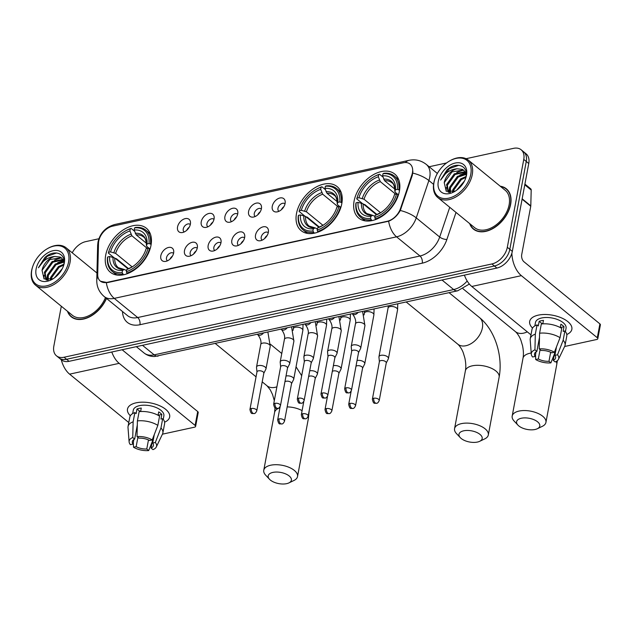 <?xml version="1.0" encoding="UTF-8"?>
<svg xmlns="http://www.w3.org/2000/svg" width="632" height="632" viewBox="0 0 632 632"><rect width="100%" height="100%" fill="white"/><g stroke="black" fill="none" stroke-linecap="round" stroke-linejoin="round"><path stroke-width="0.95" d="M296.487 213.577A28.432 18.731 -50.7 0 0 301.148 230.648A28.432 18.731 -50.7 0 0 324.619 228.721A28.432 18.731 -50.7 0 0 341.793 203.694A28.432 18.731 -50.7 0 0 337.14 186.622A28.432 18.731 -50.7 0 0 313.67 188.549A28.432 18.731 -50.7 0 0 296.487 213.577M354.102 201.016A28.432 18.731 -50.7 0 0 358.763 218.087A28.432 18.731 -50.7 0 0 382.234 216.16A28.432 18.731 -50.7 0 0 399.408 191.133A28.432 18.731 -50.7 0 0 394.755 174.061A28.432 18.731 -50.7 0 0 371.284 175.988A28.432 18.731 -50.7 0 0 354.102 201.016M105.694 255.17A28.432 18.731 -50.7 0 0 110.347 272.242A28.432 18.731 -50.7 0 0 133.826 270.322A28.432 18.731 -50.7 0 0 151.001 245.295A28.432 18.731 -50.7 0 0 146.347 228.223A28.432 18.731 -50.7 0 0 122.877 230.143A28.432 18.731 -50.7 0 0 105.694 255.17M173.626 253.005A8.05 5.301 129.3 0 1 165.031 261.466A8.05 5.301 129.3 0 1 160.805 255.802A8.05 5.301 129.3 0 1 167.456 247.784A8.05 5.301 129.3 0 1 173.705 250.865A8.05 5.301 129.3 0 1 173.626 253.005M173.547 253.361A4.827 3.184 -50.7 0 0 173.397 253.219A4.827 3.184 -50.7 0 0 169.408 253.543A4.827 3.184 -50.7 0 0 166.493 257.793A4.827 3.184 -50.7 0 0 167.282 260.692A4.827 3.184 -50.7 0 0 167.448 260.818M197.303 247.839A8.05 5.301 129.3 0 1 188.715 256.3A8.05 5.301 129.3 0 1 184.481 250.635A8.05 5.301 129.3 0 1 191.133 242.617A8.05 5.301 129.3 0 1 197.382 245.698A8.05 5.301 129.3 0 1 197.303 247.839M197.224 248.194A4.827 3.184 -50.7 0 0 197.073 248.052A4.827 3.184 -50.7 0 0 193.084 248.384A4.827 3.184 -50.7 0 0 190.169 252.634A4.827 3.184 -50.7 0 0 190.959 255.533A4.827 3.184 -50.7 0 0 191.125 255.652M220.979 242.68A8.05 5.301 129.3 0 1 212.392 251.141A8.05 5.301 129.3 0 1 208.157 245.477A8.05 5.301 129.3 0 1 214.817 237.458A8.05 5.301 129.3 0 1 221.058 240.539A8.05 5.301 129.3 0 1 220.979 242.68M220.908 243.036A4.827 3.184 -50.7 0 0 220.75 242.893A4.827 3.184 -50.7 0 0 216.768 243.217A4.827 3.184 -50.7 0 0 213.845 247.468A4.827 3.184 -50.7 0 0 214.635 250.367A4.827 3.184 -50.7 0 0 214.809 250.493M244.655 237.513A8.05 5.301 129.3 0 1 236.068 245.974A8.05 5.301 129.3 0 1 231.833 240.31A8.05 5.301 129.3 0 1 238.493 232.292A8.05 5.301 129.3 0 1 244.734 235.373A8.05 5.301 129.3 0 1 244.655 237.513M244.584 237.869A4.827 3.184 -50.7 0 0 244.426 237.727A4.827 3.184 -50.7 0 0 240.444 238.059A4.827 3.184 -50.7 0 0 237.529 242.309A4.827 3.184 -50.7 0 0 238.319 245.208A4.827 3.184 -50.7 0 0 238.485 245.327M268.339 232.355A8.05 5.301 129.3 0 1 259.744 240.816A8.05 5.301 129.3 0 1 255.518 235.151A8.05 5.301 129.3 0 1 262.169 227.133A8.05 5.301 129.3 0 1 268.418 230.214A8.05 5.301 129.3 0 1 268.339 232.355M268.26 232.71A4.827 3.184 -50.7 0 0 268.11 232.568A4.827 3.184 -50.7 0 0 264.121 232.892A4.827 3.184 -50.7 0 0 261.206 237.142A4.827 3.184 -50.7 0 0 261.996 240.042A4.827 3.184 -50.7 0 0 262.162 240.168M190.382 224.155A8.05 5.301 129.3 0 1 181.787 232.615A8.05 5.301 129.3 0 1 177.553 226.951A8.05 5.301 129.3 0 1 184.212 218.933A8.05 5.301 129.3 0 1 190.461 222.014A8.05 5.301 129.3 0 1 190.382 224.155M190.303 224.51A4.827 3.184 -50.7 0 0 190.145 224.368A4.827 3.184 -50.7 0 0 186.163 224.7A4.827 3.184 -50.7 0 0 183.248 228.95A4.827 3.184 -50.7 0 0 184.038 231.849A4.827 3.184 -50.7 0 0 184.204 231.968M214.058 218.996A8.05 5.301 129.3 0 1 205.463 227.457A8.05 5.301 129.3 0 1 201.237 221.785A8.05 5.301 129.3 0 1 207.888 213.774A8.05 5.301 129.3 0 1 214.137 216.855A8.05 5.301 129.3 0 1 214.058 218.996M213.979 219.351A4.827 3.184 -50.7 0 0 213.829 219.209A4.827 3.184 -50.7 0 0 209.84 219.533A4.827 3.184 -50.7 0 0 206.925 223.783A4.827 3.184 -50.7 0 0 207.715 226.683A4.827 3.184 -50.7 0 0 207.881 226.809M237.735 213.829A8.05 5.301 129.3 0 1 229.147 222.29A8.05 5.301 129.3 0 1 224.913 216.626A8.05 5.301 129.3 0 1 231.565 208.607A8.05 5.301 129.3 0 1 237.814 211.688A8.05 5.301 129.3 0 1 237.735 213.829M237.664 214.185A4.827 3.184 -50.7 0 0 237.506 214.043A4.827 3.184 -50.7 0 0 233.516 214.374A4.827 3.184 -50.7 0 0 230.601 218.625A4.827 3.184 -50.7 0 0 231.391 221.524A4.827 3.184 -50.7 0 0 231.565 221.642M261.411 208.671A8.05 5.301 129.3 0 1 252.824 217.132A8.05 5.301 129.3 0 1 248.589 211.467A8.05 5.301 129.3 0 1 255.249 203.449A8.05 5.301 129.3 0 1 261.49 206.53A8.05 5.301 129.3 0 1 261.411 208.671M261.34 209.026A4.827 3.184 -50.7 0 0 261.182 208.884A4.827 3.184 -50.7 0 0 257.2 209.208A4.827 3.184 -50.7 0 0 254.277 213.458A4.827 3.184 -50.7 0 0 255.067 216.357A4.827 3.184 -50.7 0 0 255.241 216.484M285.095 203.504A8.05 5.301 129.3 0 1 276.5 211.965A8.05 5.301 129.3 0 1 272.266 206.301A8.05 5.301 129.3 0 1 278.925 198.282A8.05 5.301 129.3 0 1 285.174 201.363A8.05 5.301 129.3 0 1 285.095 203.504M285.016 203.86A4.827 3.184 -50.7 0 0 284.858 203.717A4.827 3.184 -50.7 0 0 280.877 204.049A4.827 3.184 -50.7 0 0 277.962 208.299A4.827 3.184 -50.7 0 0 278.752 211.199A4.827 3.184 -50.7 0 0 278.917 211.317M98.497 243.296A14.489 9.543 129.3 0 1 98.726 241.163A14.489 9.543 129.3 0 1 112.599 226.161L403.24 162.795A14.489 9.543 129.3 0 1 410.073 164.067A14.489 9.543 129.3 0 1 411.859 174.977L400.522 208.497A14.489 9.543 129.3 0 1 387.234 221.287L107.148 282.354A14.489 9.543 129.3 0 1 100.314 281.082A14.489 9.543 129.3 0 1 97.707 274.517L98.497 243.296M281.461 209.634A4.827 3.184 129.3 0 1 283.871 206.688M257.785 214.801A4.827 3.184 129.3 0 1 260.194 211.854M234.109 219.96A4.827 3.184 129.3 0 1 236.518 217.013M210.424 225.126A4.827 3.184 129.3 0 1 212.834 222.18M186.748 230.285A4.827 3.184 129.3 0 1 189.158 227.338M264.705 238.485A4.827 3.184 129.3 0 1 267.115 235.538M241.029 243.644A4.827 3.184 129.3 0 1 243.439 240.697M217.353 248.81A4.827 3.184 129.3 0 1 219.762 245.864M193.676 253.969A4.827 3.184 129.3 0 1 196.086 251.023M169.992 259.136A4.827 3.184 129.3 0 1 172.402 256.189M67.474 311.276A26.023 17.135 -50.7 0 0 71.234 316.782A26.023 17.135 -50.7 0 0 106.5 298.43M72.009 317.059A26.023 17.135 -50.7 0 0 72.561 317.714M469.663 223.594A26.023 17.135 -50.7 0 0 473.423 229.092A26.023 17.135 -50.7 0 0 494.911 227.33A26.023 17.135 -50.7 0 0 510.624 204.428A26.023 17.135 -50.7 0 0 506.366 188.802A26.023 17.135 -50.7 0 0 500.228 186.211M474.198 229.377A26.023 17.135 -50.7 0 0 474.751 230.024M61.312 306.236L53.839 346.162A16.092 10.602 -50.7 0 0 56.477 355.824L61.478 359.908A16.092 10.602 -50.7 0 0 69.07 361.322L496.902 268.047A16.092 10.602 -50.7 0 0 512.323 251.378L528.763 163.514L526.266 161.468A16.092 10.602 -50.7 0 0 523.628 151.806A16.092 10.602 -50.7 0 1 526.266 161.468L509.819 249.332L526.266 161.468L523.762 159.43A16.092 10.602 -50.7 0 0 521.131 149.76A16.092 10.602 -50.7 0 0 513.539 148.346L466.061 158.703M496.902 268.047L494.398 266.001A16.092 10.602 -50.7 0 0 509.819 249.332A16.092 10.602 -50.7 0 1 494.398 266.001L66.565 359.284L494.398 266.001L491.901 263.955A16.092 10.602 -50.7 0 0 507.322 247.286L523.762 159.43M58.974 357.87A16.092 10.602 -50.7 0 0 66.565 359.284A16.092 10.602 -50.7 0 1 58.974 357.87M412.909 171.154L412.309 175.348L400.285 210.48C397.386 215.654 393.499 219.233 388.633 221.224L107.456 282.607L100.488 281.224M446.603 162.945L429.136 166.753M98.908 238.746L85.699 241.629A16.092 10.602 -50.7 0 0 72.238 252.8M56.477 355.824A16.092 10.602 -50.7 0 0 64.069 357.238L491.901 263.955M507.543 189.916A26.023 17.135 -50.7 0 0 506.801 189.505M528.763 163.514A16.092 10.602 -50.7 0 0 526.132 153.853L521.131 149.76M130.342 415.769A21.456 10.317 10.6 0 1 136.078 402.837A21.456 10.317 10.6 0 1 143.74 402.189A21.456 10.317 10.6 0 1 157.005 404.678A21.456 10.317 10.6 0 1 164.596 422.176A21.456 10.317 10.6 0 0 169.668 417.002A21.456 10.317 10.6 0 0 158.995 405.444A21.456 10.317 10.6 0 0 136.078 402.837A21.456 10.317 10.6 0 0 127.482 409.109A21.456 10.317 10.6 0 0 130.342 415.769M61.264 359.742A21.456 12.427 77.7 0 0 69.599 374.152L128.786 422.547M111.793 352.008A21.456 12.427 77.7 0 0 119.179 363.345L195.114 425.439L197.713 411.566L122.126 349.757M197.713 411.566A2.686 1.288 10.6 0 1 198.211 412.522L195.612 426.395A2.686 1.288 -169.4 0 1 194.538 427.177L162.432 434.176M195.612 426.395A2.686 1.288 -169.4 0 0 195.114 425.439M148.473 439.943L146.774 448.989A10.728 5.159 10.6 0 1 136.149 446.658L137.902 437.304M133.881 439.524L133.028 444.106A10.728 5.159 10.6 0 1 132.317 441.602A10.728 5.159 10.6 0 1 134.671 439.098L137.302 425.052M139.822 411.582L139.87 411.345A10.728 5.159 -169.4 0 1 140.715 411.021M132.649 413.604L133.281 410.192A15.555 7.481 10.6 0 1 139.514 405.649A15.555 7.481 10.6 0 1 156.136 407.537A15.555 7.481 10.6 0 1 163.87 415.919L163.23 419.324M133.028 444.106L130.397 444.675A13.951 6.707 10.6 0 1 129.11 441.879L128.004 427.54A17.704 8.508 10.6 0 1 128.059 426.45L129.789 417.199A17.704 8.508 10.6 0 1 134.861 412.585L136.125 413.62L136.994 408.999A15.555 7.481 10.6 0 1 138.993 408.422A15.555 7.481 10.6 0 1 141.268 408.067L140.62 411.527M158.703 411.89L158.071 415.264L161.832 414.45A15.555 7.481 10.6 0 0 158.703 411.89M154.295 434.532L152.699 443.048L155.33 442.479L160.963 427.943L162.693 418.692L160.963 419.071L161.832 414.45M139.135 411.653A17.704 8.508 10.6 0 1 159.572 416.14L157.842 425.383L152.209 439.919L149.579 440.496A10.728 5.159 10.6 0 0 138.953 438.166L137.025 436.594L137.405 420.904L139.135 411.653M162.693 418.692A17.704 8.508 10.6 0 1 164.596 423.709L162.859 432.959A17.704 8.508 10.6 0 1 162.519 434.002L156.302 446.966A13.951 6.707 10.6 0 1 152.976 449.628L151.056 448.056L152.92 438.087M134.861 412.585L133.131 421.836L132.752 437.526L134.671 439.098M128.059 426.45A17.704 8.508 10.6 0 1 133.131 421.836M137.405 420.904A17.704 8.508 10.6 0 1 157.842 425.383M160.963 427.943A17.704 8.508 10.6 0 1 162.859 432.959M129.11 441.879A13.951 6.707 10.6 0 1 132.752 437.526M137.025 436.594A13.951 6.707 10.6 0 1 152.209 439.919M155.33 442.479A13.951 6.707 10.6 0 1 156.302 446.966M152.699 443.048A10.728 5.159 10.6 0 1 153.41 445.552A10.728 5.159 10.6 0 1 151.056 448.056M146.774 448.989L148.702 450.561L152.241 441.697M148.702 450.561A13.951 6.707 10.6 0 1 133.518 447.235L136.149 446.658M133.352 442.337L133.518 447.235M136.994 408.999L139.87 411.345M68.588 261.964A23.068 15.192 -50.7 0 0 46.966 248.921A23.068 15.192 -50.7 0 0 32.856 266.183A23.068 15.192 -50.7 0 0 31.829 269.983A23.068 15.192 -50.7 0 0 46.484 285.862A23.068 15.192 -50.7 0 0 68.588 261.964M32.856 266.183L32.666 266.704A24.142 15.903 -50.7 0 0 31.6 270.678A24.142 15.903 -50.7 0 0 35.55 285.174A24.142 15.903 -50.7 0 0 55.482 283.539A24.142 15.903 -50.7 0 0 70.065 262.288A24.142 15.903 -50.7 0 0 66.115 247.799A24.142 15.903 -50.7 0 0 47.44 248.637L46.966 248.921M50.315 279.826L50.631 277.385L58.373 266.633L63.832 264.216M51.145 279.589L51.413 278.025L59.147 267.273L63.666 265.092M47.605 280.11L47.511 274.833L55.245 264.081L63.879 261.474M48.198 280.118L48.285 275.473L56.027 264.721L64.029 262.067M45.994 279.85L44.382 272.274L52.116 261.53L62.924 259.444M46.215 279.905L45.164 272.913L52.898 262.162L63.208 259.902M54.384 277.954L62.307 268.663M56.122 276.571L61.193 270.638M63.334 266.349L63.769 264.595C66.376 253.211 54.107 248.921 44.872 257.508L38.434 267.771C42.257 260.874 47.74 257.106 54.889 256.474A13.414 8.832 -50.7 0 0 42.036 270.362L49.778 259.61L60.98 257.706L61.936 258.259M54.889 256.474L60.198 257.066L61.557 257.927L64.029 261.996M36.103 269.05A17.704 11.66 -50.7 0 0 52.535 279.154A17.704 11.66 -50.7 0 0 63.587 265.637A17.704 11.66 -50.7 0 0 64.314 262.896A17.704 11.66 -50.7 0 0 53.064 250.714A17.704 11.66 -50.7 0 0 36.103 269.05M42.036 270.362L44.098 278.925L53.12 278.775M67.853 311.592A25.754 16.961 -50.7 0 0 71.408 316.569A25.754 16.961 -50.7 0 0 106.35 298.304M35.55 285.174L72.427 315.329A24.142 15.903 -50.7 0 0 105.441 297.569M38.434 267.771L47.266 256.26L56.635 252.966M43.9 278.775L44.066 275.291M46.973 280.055L47.195 277.843M54.581 260.115L61.209 257.824M46.586 279.992L47.495 274.88M57.702 262.675L63.508 260.487M286.659 483.654A11.803 5.672 -169.4 0 0 288.911 482.903A11.803 5.672 -169.4 0 0 288.176 475.24A11.803 5.672 -169.4 0 0 272.906 472.404A11.803 5.672 -169.4 0 0 269.508 479.269A11.803 5.672 -169.4 0 0 286.659 483.654M269.508 479.269L265.701 475.209A17.167 8.248 10.6 0 1 263.773 470.248A17.167 8.248 10.6 0 1 270.646 465.231A17.167 8.248 10.6 0 1 288.982 467.317A17.167 8.248 10.6 0 1 297.522 476.56A17.167 8.248 10.6 0 1 293.927 480.494L288.911 482.903M123.501 274.794L122.118 272.59A25.533 16.819 -50.7 0 1 107.685 256.955L109.66 256.521A23.068 15.192 -50.7 0 0 122.513 270.449L124.33 269.493L126.598 270.559M128.027 268.861L114.771 258.022L109.66 256.521M128.509 268.608L116.406 258.709L115 258.496M150.495 243.833A26.607 17.53 -50.7 0 0 145.818 230.143A26.607 17.53 -50.7 0 0 135.382 227.457L134.584 227.875A25.533 16.819 -50.7 0 1 149.01 243.51L151.159 244.371M150.116 248.85L148.149 248.131A25.533 16.819 -50.7 0 1 126.392 271.657L126.842 273.095A26.607 17.53 -50.7 0 0 149.634 248.455M126.842 273.095L127.482 273.624M107.685 256.955L107.448 257.651A26.607 17.53 -50.7 0 0 112.133 271.341A26.607 17.53 -50.7 0 0 122.569 274.027M149.01 243.51L147.035 243.944A23.068 15.192 -50.7 0 0 134.181 230.016L134.584 227.875M126.392 271.657L126.787 269.516A23.068 15.192 -50.7 0 0 131.59 267.281A23.068 15.192 -50.7 0 0 145.708 250.019A23.068 15.192 -50.7 0 0 146.174 248.566L148.149 248.131M122.513 270.449L122.118 272.59M134.181 230.016L136.18 234.875L146.442 243.265M149.16 248.352L146.972 246.567L146.498 245.524L147.035 243.944M132.665 266.641L126.787 269.516M146.174 248.566L145.629 250.169A20.635 13.596 -50.7 0 1 145.486 250.627M136.18 234.875A19.853 13.075 -50.7 0 1 143.432 236.929C145.234 237.695 146.245 240.61 146.466 245.682L146.498 245.524A20.635 13.596 -50.7 0 0 135.201 233.287M113.033 257.256A20.635 13.596 -50.7 0 0 124.33 269.493L118.303 267.66A19.853 13.075 -50.7 0 1 114.771 258.022M113.736 257.461L108.317 253.029L108.546 252.334A25.533 16.819 -50.7 0 1 109.139 250.47L108.957 250.983A26.607 17.53 -50.7 0 0 108.317 253.029M124.765 231.359A25.533 16.819 -50.7 0 1 130.31 228.808L131.108 228.389A26.607 17.53 -50.7 0 0 125.239 231.075L124.765 231.359A25.533 16.819 -50.7 0 0 109.139 250.47M131.108 228.389L134.553 231.209M130.31 228.808L129.908 230.949A23.068 15.192 -50.7 0 0 110.529 251.899L108.546 252.334M147.224 248.337L131.906 235.807L129.908 230.949M110.529 251.899L115.632 253.4L132.175 266.925M477.452 442.052A11.803 5.672 -169.4 0 0 479.704 441.302A11.803 5.672 -169.4 0 0 478.969 433.647A11.803 5.672 -169.4 0 0 463.698 430.811A11.803 5.672 -169.4 0 0 460.301 437.668A11.803 5.672 -169.4 0 0 477.452 442.052M460.301 437.668L456.494 433.607A17.167 8.248 10.6 0 1 454.566 428.646A17.167 8.248 10.6 0 1 461.439 423.63A17.167 8.248 10.6 0 1 479.783 425.723A17.167 8.248 10.6 0 1 488.315 434.966A17.167 8.248 10.6 0 1 484.72 438.892L479.704 441.302M314.302 233.2L312.911 230.988A25.533 16.819 -50.7 0 1 298.478 215.354L300.453 214.927A23.068 15.192 -50.7 0 0 313.306 228.847L315.123 227.899L317.39 228.958M318.82 227.267L305.564 216.428L300.453 214.927M319.302 227.014L307.199 217.108L305.793 216.902M341.296 202.232A26.607 17.53 -50.7 0 0 336.611 188.549A26.607 17.53 -50.7 0 0 326.175 185.863L325.377 186.282A25.533 16.819 -50.7 0 1 339.811 201.908L341.952 202.777M340.909 207.249L338.942 206.538A25.533 16.819 -50.7 0 1 317.185 230.056L317.635 231.502A26.607 17.53 -50.7 0 0 340.427 206.862M317.635 231.502L318.275 232.023M298.478 215.354L298.241 216.057A26.607 17.53 -50.7 0 0 302.925 229.748A26.607 17.53 -50.7 0 0 313.361 232.434M339.811 201.908L337.828 202.343A23.068 15.192 -50.7 0 0 324.974 188.415L325.377 186.282M317.185 230.056L317.588 227.915A23.068 15.192 -50.7 0 0 322.383 225.687A23.068 15.192 -50.7 0 0 336.5 208.426A23.068 15.192 -50.7 0 0 336.967 206.964L338.942 206.538M313.306 228.847L312.911 230.988M324.974 188.415L326.973 193.281L337.235 201.671M339.953 206.759L337.764 204.965L337.291 203.931L337.828 202.343M323.458 225.047L317.588 227.915M336.967 206.964L336.422 208.576A20.635 13.596 -50.7 0 1 336.279 209.034M326.973 193.281A19.853 13.075 -50.7 0 1 334.233 195.328C336.027 196.094 337.038 199.009 337.259 204.089L337.291 203.931A20.635 13.596 -50.7 0 0 326.001 191.694M303.826 215.662A20.635 13.596 -50.7 0 0 315.123 227.899L309.103 226.066A19.853 13.075 -50.7 0 1 305.564 216.428M304.529 215.86L299.11 211.428L299.347 210.733A25.533 16.819 -50.7 0 1 299.931 208.868L299.75 209.39A26.607 17.53 -50.7 0 0 299.11 211.428M315.558 189.758A25.533 16.819 -50.7 0 1 321.103 187.206L321.901 186.788A26.607 17.53 -50.7 0 0 316.032 189.474L315.558 189.758A25.533 16.819 -50.7 0 0 299.931 208.868M321.901 186.788L325.346 189.608M321.103 187.206L320.701 189.347A23.068 15.192 -50.7 0 0 301.322 210.298L299.347 210.733M338.017 206.735L322.699 194.206L320.701 189.347M301.322 210.298L306.425 211.799L322.968 225.324M535.067 429.491A11.803 5.672 -169.4 0 0 537.318 428.741A11.803 5.672 -169.4 0 0 536.584 421.086A11.803 5.672 -169.4 0 0 521.313 418.25A11.803 5.672 -169.4 0 0 517.916 425.107A11.803 5.672 -169.4 0 0 535.067 429.491M517.916 425.107L514.108 421.046A17.167 8.248 10.6 0 1 512.181 416.085A17.167 8.248 10.6 0 1 519.054 411.069A17.167 8.248 10.6 0 1 537.398 413.162A17.167 8.248 10.6 0 1 545.929 422.405A17.167 8.248 10.6 0 1 542.335 426.331L537.318 428.741M371.916 220.639L370.526 218.427A25.533 16.819 -50.7 0 1 356.093 202.793L358.067 202.366A23.068 15.192 -50.7 0 0 370.921 216.286L372.738 215.33L375.005 216.397M376.435 214.706L363.179 203.867L358.067 202.366M376.917 214.453L364.814 204.547L363.408 204.341M398.911 189.671A26.607 17.53 -50.7 0 0 394.226 175.98A26.607 17.53 -50.7 0 0 383.79 173.294L382.992 173.713A25.533 16.819 -50.7 0 1 397.425 189.347L399.566 190.216M398.523 194.688L396.556 193.977A25.533 16.819 -50.7 0 1 374.8 217.495L375.25 218.941A26.607 17.53 -50.7 0 0 398.042 194.3M375.25 218.941L375.89 219.462M356.093 202.793L355.856 203.496A26.607 17.53 -50.7 0 0 360.54 217.187A26.607 17.53 -50.7 0 0 370.976 219.873M397.425 189.347L395.442 189.782A23.068 15.192 -50.7 0 0 382.589 175.854L382.992 173.713M374.8 217.495L375.195 215.354A23.068 15.192 -50.7 0 0 379.998 213.126A23.068 15.192 -50.7 0 0 394.115 195.865A23.068 15.192 -50.7 0 0 394.581 194.403L396.556 193.977M370.921 216.286L370.526 218.427M382.589 175.854L384.588 180.713L394.85 189.11M397.567 194.198L395.379 192.405L394.905 191.37L395.442 189.782M377.138 214.351L375.195 215.354M394.581 194.403L394.036 196.015A20.635 13.596 -50.7 0 1 393.894 196.465M384.588 180.713A19.853 13.075 -50.7 0 1 391.848 182.767C393.641 183.533 394.652 186.448 394.874 191.528L394.905 191.37A20.635 13.596 -50.7 0 0 383.616 179.133M361.441 203.101A20.635 13.596 -50.7 0 0 372.738 215.33L366.718 213.505A19.853 13.075 -50.7 0 1 363.179 203.867M362.144 203.299L356.725 198.867L356.962 198.172A25.533 16.819 -50.7 0 1 357.546 196.307L357.364 196.829A26.607 17.53 -50.7 0 0 356.725 198.867M373.172 177.197A25.533 16.819 -50.7 0 1 378.718 174.645L379.516 174.227A26.607 17.53 -50.7 0 0 373.646 176.913L373.172 177.197A25.533 16.819 -50.7 0 0 357.546 196.307M379.516 174.227L382.96 177.047M378.718 174.645L378.315 176.786A23.068 15.192 -50.7 0 0 358.937 197.737L356.962 198.172M395.632 194.174L380.314 181.645L378.315 176.786M358.937 197.737L364.04 199.238L380.583 212.763M291.526 383.671L293.627 379.484A4.827 2.323 -169.4 0 0 293.73 379.176A4.827 2.323 -169.4 0 0 292.837 377.446A4.827 2.323 -169.4 0 0 286.178 375.993A4.827 2.323 -169.4 0 0 286.012 376.024M291.478 383.774A3.484 1.675 -169.4 0 0 291.55 383.553A3.484 1.675 -169.4 0 0 290.902 382.305A3.484 1.675 -169.4 0 0 286.091 381.254A3.484 1.675 -169.4 0 0 284.921 381.831M315.21 378.505L317.311 374.318A4.827 2.323 -169.4 0 0 317.414 374.018A4.827 2.323 -169.4 0 0 316.514 372.288A4.827 2.323 -169.4 0 0 309.854 370.826A4.827 2.323 -169.4 0 0 309.688 370.865M315.155 378.615A3.484 1.675 -169.4 0 0 315.226 378.394A3.484 1.675 -169.4 0 0 314.578 377.146A3.484 1.675 -169.4 0 0 309.767 376.087A3.484 1.675 -169.4 0 0 308.606 376.664M338.886 373.346L340.988 369.159A4.827 2.323 -169.4 0 0 341.09 368.851A4.827 2.323 -169.4 0 0 340.19 367.129A4.827 2.323 -169.4 0 0 333.53 365.667A4.827 2.323 -169.4 0 0 333.364 365.699M338.831 373.449A3.484 1.675 -169.4 0 0 338.902 373.228A3.484 1.675 -169.4 0 0 338.254 371.979A3.484 1.675 -169.4 0 0 333.443 370.929A3.484 1.675 -169.4 0 0 332.282 371.505M362.563 368.18L364.664 363.993A4.827 2.323 -169.4 0 0 364.767 363.692A4.827 2.323 -169.4 0 0 363.866 361.962A4.827 2.323 -169.4 0 0 357.206 360.501A4.827 2.323 -169.4 0 0 357.048 360.54M362.507 368.29A3.484 1.675 -169.4 0 0 362.586 368.069A3.484 1.675 -169.4 0 0 361.938 366.821A3.484 1.675 -169.4 0 0 357.127 365.762A3.484 1.675 -169.4 0 0 355.958 366.339M386.239 363.021L388.34 358.834A4.827 2.323 -169.4 0 0 388.443 358.526A4.827 2.323 -169.4 0 0 387.55 356.803A4.827 2.323 -169.4 0 0 380.891 355.342A4.827 2.323 -169.4 0 0 378.955 356.748A4.827 2.323 -169.4 0 0 378.939 357.072L379.39 361.733M386.192 363.123A3.484 1.675 -169.4 0 0 386.263 362.902A3.484 1.675 -169.4 0 0 385.615 361.654A3.484 1.675 -169.4 0 0 380.804 360.603A3.484 1.675 -169.4 0 0 379.405 361.623L372.367 399.266C373.678 404.978 374.65 402.774 376.53 403.311A3.484 2.022 77.7 0 1 375.226 402.908A3.484 2.022 -102.3 0 1 373.757 398.247A3.484 1.675 -169.4 0 0 372.367 399.266M263.813 373.267L265.914 369.08A4.827 2.323 -169.4 0 0 266.017 368.78A4.827 2.323 -169.4 0 0 265.116 367.05A4.827 2.323 -169.4 0 0 258.464 365.588A4.827 2.323 -169.4 0 0 256.529 367.002A4.827 2.323 -169.4 0 0 256.513 367.318L256.955 371.987M263.757 373.378A3.484 1.675 -169.4 0 0 263.836 373.157A3.484 1.675 -169.4 0 0 263.188 371.908A3.484 1.675 -169.4 0 0 258.377 370.85A3.484 1.675 -169.4 0 0 256.979 371.869L249.932 409.512C251.252 415.232 252.223 413.02 254.103 413.565A3.484 2.022 77.7 0 1 252.8 413.162A3.484 2.022 -102.3 0 1 251.331 408.493A3.484 1.675 -169.4 0 0 249.932 409.512M287.489 368.108L289.598 363.921A4.827 2.323 -169.4 0 0 289.701 363.613A4.827 2.323 -169.4 0 0 288.8 361.891A4.827 2.323 -169.4 0 0 282.141 360.43A4.827 2.323 -169.4 0 0 280.205 361.836A4.827 2.323 -169.4 0 0 280.189 362.16L280.64 366.821M287.442 368.211A3.484 1.675 -169.4 0 0 287.513 367.99A3.484 1.675 -169.4 0 0 286.865 366.742A3.484 1.675 -169.4 0 0 282.054 365.691A3.484 1.675 -169.4 0 0 280.655 366.71L273.617 404.354C274.928 410.065 275.908 407.861 277.788 408.398A3.484 2.022 77.7 0 1 276.476 407.996A3.484 2.022 -102.3 0 1 275.007 403.335A3.484 1.675 -169.4 0 0 273.617 404.354M311.173 362.942L313.275 358.755A4.827 2.323 -169.4 0 0 313.377 358.455A4.827 2.323 -169.4 0 0 312.477 356.725A4.827 2.323 -169.4 0 0 305.817 355.263A4.827 2.323 -169.4 0 0 303.881 356.677A4.827 2.323 -169.4 0 0 303.873 357.001L304.316 361.662M311.118 363.052A3.484 1.675 -169.4 0 0 311.189 362.831A3.484 1.675 -169.4 0 0 310.541 361.583A3.484 1.675 -169.4 0 0 305.73 360.524A3.484 1.675 -169.4 0 0 304.34 361.543L297.293 399.187C298.604 404.907 299.584 402.695 301.464 403.24A3.484 2.022 77.7 0 1 300.161 402.837A3.484 2.022 -102.3 0 1 298.691 398.168A3.484 1.675 -169.4 0 0 297.293 399.187M334.849 357.783L336.951 353.596A4.827 2.323 -169.4 0 0 337.053 353.288A4.827 2.323 -169.4 0 0 336.153 351.566A4.827 2.323 -169.4 0 0 329.493 350.104A4.827 2.323 -169.4 0 0 327.566 351.51A4.827 2.323 -169.4 0 0 327.55 351.834L327.992 356.495M334.794 357.886A3.484 1.675 -169.4 0 0 334.873 357.665A3.484 1.675 -169.4 0 0 334.217 356.424A3.484 1.675 -169.4 0 0 329.414 355.366A3.484 1.675 -169.4 0 0 328.016 356.385L320.969 394.028C322.281 399.74 323.26 397.536 325.14 398.073A3.484 2.022 77.7 0 1 323.837 397.678A3.484 2.022 -102.3 0 1 322.367 393.009A3.484 1.675 -169.4 0 0 320.969 394.028M358.526 352.617L360.627 348.43A4.827 2.323 -169.4 0 0 360.73 348.129A4.827 2.323 -169.4 0 0 359.837 346.399A4.827 2.323 -169.4 0 0 353.177 344.938A4.827 2.323 -169.4 0 0 351.242 346.352A4.827 2.323 -169.4 0 0 351.226 346.676L351.668 351.337M358.47 352.727A3.484 1.675 -169.4 0 0 358.549 352.506A3.484 1.675 -169.4 0 0 357.902 351.258A3.484 1.675 -169.4 0 0 353.091 350.207A3.484 1.675 -169.4 0 0 351.692 351.226L344.645 388.862C345.965 394.581 346.936 392.369 348.817 392.914A3.484 2.022 77.7 0 1 347.513 392.512A3.484 2.022 -102.3 0 1 346.044 387.843A3.484 1.675 -169.4 0 0 344.645 388.862M532.531 328.079A21.456 10.317 10.6 0 1 538.267 315.147A21.456 10.317 10.6 0 1 545.937 314.507A21.456 10.317 10.6 0 1 559.202 316.988A21.456 10.317 10.6 0 1 566.786 334.494A21.456 10.317 10.6 0 0 571.857 329.319A21.456 10.317 10.6 0 0 561.192 317.762A21.456 10.317 10.6 0 0 538.267 315.147A21.456 10.317 10.6 0 0 529.671 321.419A21.456 10.317 10.6 0 0 532.531 328.079M464.402 275.133A21.456 12.427 77.7 0 0 471.788 286.47L530.975 334.865M511.873 253.203A21.456 12.427 77.7 0 0 521.368 275.655L597.303 337.749L599.902 323.876L523.967 261.782A5.364 3.105 -102.3 0 1 521.708 254.601L530.754 206.253L522.087 199.167M599.902 323.876A2.686 1.288 10.6 0 1 600.4 324.832L597.801 338.705A2.686 1.288 -169.4 0 1 596.727 339.495L564.621 346.494M597.801 338.705A2.686 1.288 -169.4 0 0 597.303 337.749M524.916 184.094L530.714 188.834A2.686 1.77 129.3 0 1 531.196 190.05L530.793 205.858A2.686 1.77 129.3 0 1 530.754 206.253M550.662 352.261L548.971 361.307A10.728 5.159 10.6 0 1 538.338 358.968L540.091 349.615M536.07 351.842L535.217 356.416A10.728 5.159 10.6 0 1 534.506 353.912A10.728 5.159 10.6 0 1 536.868 351.408L539.491 337.37M542.011 323.9L542.058 323.663A10.728 5.159 -169.4 0 1 542.904 323.331M534.838 325.915L535.47 322.51A15.555 7.481 10.6 0 1 541.703 317.959A15.555 7.481 10.6 0 1 558.325 319.855A15.555 7.481 10.6 0 1 566.059 328.229L565.419 331.642M535.217 356.416L532.586 356.993A13.951 6.707 10.6 0 1 531.299 354.189L530.193 339.858A17.704 8.508 10.6 0 1 530.248 338.76L531.978 329.509A17.704 8.508 10.6 0 1 537.05 324.895L538.314 325.938L539.183 321.309A15.555 7.481 10.6 0 1 541.182 320.732A15.555 7.481 10.6 0 1 543.457 320.377L542.809 323.845M560.892 324.208L560.26 327.574L564.021 326.76A15.555 7.481 10.6 0 0 560.892 324.208M556.484 346.85L554.896 355.366L557.519 354.789L563.152 340.253L564.882 331.01L563.152 331.381L564.021 326.76M541.324 323.971A17.704 8.508 10.6 0 1 561.761 328.45L560.031 337.701L554.398 352.237L551.768 352.806A10.728 5.159 10.6 0 0 541.142 350.476L539.215 348.904L539.594 333.214L541.324 323.971M564.882 331.01A17.704 8.508 10.6 0 1 566.786 336.027L565.055 345.277A17.704 8.508 10.6 0 1 564.708 346.32L558.491 359.276A13.951 6.707 10.6 0 1 555.165 361.946L553.245 360.374L555.109 350.405M537.05 324.895L535.32 334.146L534.941 349.836L536.868 351.408M530.248 338.76A17.704 8.508 10.6 0 1 535.32 334.146M539.594 333.214A17.704 8.508 10.6 0 1 560.031 337.701M563.152 340.253A17.704 8.508 10.6 0 1 565.055 345.277M531.299 354.189A13.951 6.707 10.6 0 1 534.941 349.836M539.215 348.904A13.951 6.707 10.6 0 1 554.398 352.237M557.519 354.789A13.951 6.707 10.6 0 1 558.491 359.276M554.896 355.366A10.728 5.159 10.6 0 1 555.599 357.862A10.728 5.159 10.6 0 1 553.245 360.374M548.971 361.307L550.891 362.879L554.43 354.007M550.891 362.879A13.951 6.707 10.6 0 1 535.707 359.545L538.338 358.968M535.541 354.647L535.707 359.545M539.183 321.309L542.058 323.663M470.777 174.282A23.068 15.192 -50.7 0 0 449.154 161.231A23.068 15.192 -50.7 0 0 435.045 178.5A23.068 15.192 -50.7 0 0 434.018 182.293A23.068 15.192 -50.7 0 0 448.681 198.172A23.068 15.192 -50.7 0 0 470.777 174.282M435.045 178.5L434.863 179.022A24.142 15.903 -50.7 0 0 433.789 182.988A24.142 15.903 -50.7 0 0 437.739 197.484A24.142 15.903 -50.7 0 0 457.671 195.849A24.142 15.903 -50.7 0 0 472.254 174.606A24.142 15.903 -50.7 0 0 468.304 160.109A24.142 15.903 -50.7 0 0 449.628 160.955L449.154 161.231M437.739 197.484L474.616 227.638A24.142 15.903 -50.7 0 0 494.548 226.003A24.142 15.903 -50.7 0 0 509.131 204.752A24.142 15.903 -50.7 0 0 505.181 190.264L468.304 160.109M470.042 223.902A25.754 16.961 -50.7 0 0 473.597 228.887A25.754 16.961 -50.7 0 0 494.856 227.141A25.754 16.961 -50.7 0 0 510.411 204.476A25.754 16.961 -50.7 0 0 506.2 189.015A25.754 16.961 -50.7 0 0 500.607 186.527M452.504 192.144L452.82 189.703L460.562 178.951L466.021 176.525M453.334 191.907L453.602 190.343L461.336 179.591L465.855 177.402M449.794 192.42L449.7 187.143L457.434 176.391L466.068 173.784M450.387 192.428L450.482 187.783L458.216 177.031L466.219 174.385M448.183 192.16L446.571 184.591L454.305 173.84L465.113 171.762M448.404 192.223L447.353 185.231L455.087 174.479L465.397 172.212M456.573 190.264L464.496 180.981M458.311 188.881L463.382 182.948M465.523 178.659L465.958 176.905C468.565 165.521 456.296 161.231 447.061 169.818L440.623 180.081C444.446 173.184 449.937 169.416 457.078 168.784A13.414 8.832 -50.7 0 0 444.225 182.672L451.967 171.92L463.169 170.016L464.125 170.577M457.078 168.784L462.387 169.376L463.746 170.237L466.219 174.314M438.292 181.36A17.704 11.66 -50.7 0 0 454.724 191.464A17.704 11.66 -50.7 0 0 465.776 177.955A17.704 11.66 -50.7 0 0 466.503 175.214A17.704 11.66 -50.7 0 0 455.253 163.024A17.704 11.66 -50.7 0 0 438.292 181.36M444.225 182.672L446.287 191.243L455.309 191.093M440.623 180.081L449.455 168.57L458.832 165.276M446.089 191.085L446.255 187.601M449.162 192.365L449.384 190.161M456.77 172.425L463.406 170.134M448.775 192.302L449.684 187.198M459.891 174.985L465.697 172.805M400.522 208.497L400.98 208.868M411.859 174.977L412.309 175.348M405.373 162.55A18.778 10.87 -102.3 0 1 409.078 160.323L115.024 224.439C105.773 227.007 100.093 232.9 97.992 242.103L97.636 245.485A18.778 10.776 1.4 0 1 98.553 242.317M409.078 160.323C415.35 159.043 421.062 160.394 426.229 164.367A21.456 14.133 129.3 0 1 429.736 177.252A21.456 14.133 129.3 0 1 428.875 180.523L416.251 217.874A21.456 14.133 129.3 0 1 396.556 236.834L114.258 298.383A18.778 10.87 -102.3 0 1 106.334 282.773M388.633 221.224A18.778 10.87 77.7 0 0 396.556 236.834L419.988 256A21.456 14.133 -50.7 0 0 439.69 237.04L449.739 207.304M400.285 210.48A18.778 6.999 18.7 0 1 416.251 217.874L439.69 237.04A5.364 1.999 -161.3 0 0 446.871 239.481A26.821 17.672 129.3 0 1 422.247 263.173L139.949 324.722A26.821 17.672 129.3 0 1 122.49 311.505M97.636 245.485L96.767 280.276A18.778 10.776 1.4 0 1 97.889 276.777M139.949 324.722A5.364 3.105 -102.3 0 0 137.689 317.541L114.258 298.383A21.456 14.133 129.3 0 1 104.13 296.495L127.569 315.66A21.456 14.133 -50.7 0 0 137.689 317.541L419.988 256A5.364 3.105 -102.3 0 1 422.247 263.173M412.807 173.097A18.778 6.999 18.7 0 1 428.875 180.523L433.576 184.362M115.024 224.439A18.778 10.87 77.7 0 0 111.509 226.453M456.02 212.431L446.871 239.481M64.069 357.238L69.07 361.322M507.322 247.286L512.323 251.378M469.363 284.052L457.687 290.791L154.603 356.519C150.621 356.582 147.106 355.397 144.041 352.972A21.456 14.133 -50.7 0 0 154.169 354.852L142.5 345.317M158.182 356.085A10.728 6.209 -102.3 0 1 154.169 354.852L453.665 289.551L442.005 280.016M457.687 290.791A10.728 6.209 -102.3 0 1 453.665 289.551A21.456 14.133 -50.7 0 0 467.198 281.027M119.179 363.345L69.599 374.152M279.913 407.838A17.167 8.248 -169.4 0 0 274.588 412.443L274.999 407.822M276.895 386.824A17.167 11.305 129.3 0 1 275.141 387.321A17.167 11.305 129.3 0 1 267.044 385.812L270.306 389.889L272.55 394.573L274.304 400.688M309.293 410.113L308.337 418.755A17.167 8.248 -169.4 0 0 308.1 416.385M302.104 410.61A17.167 8.248 -169.4 0 0 287.181 406.897M128.604 268.56A20.635 13.596 -50.7 0 0 132.143 266.949M130.927 234.219A20.635 13.596 -50.7 0 0 113.902 252.634M131.906 235.807A19.853 13.075 -50.7 0 0 115.632 253.4M472.262 365.825A17.167 8.248 -169.4 0 0 465.381 370.842C466.068 367.326 465.91 363.123 464.915 358.226L463.343 352.98C462.553 350.618 460.452 346.581 457.837 344.219A17.167 11.305 129.3 0 0 465.934 345.72A17.167 11.305 129.3 0 0 482.382 327.945A17.167 11.305 129.3 0 0 479.57 317.635C495.085 330.18 503.104 356.314 499.13 377.162A17.167 8.248 -169.4 0 0 490.598 367.919A17.167 8.248 -169.4 0 0 472.262 365.825M319.397 226.967A20.635 13.596 -50.7 0 0 322.936 225.347M321.728 192.626A20.635 13.596 -50.7 0 0 304.695 211.033M322.699 194.206A19.853 13.075 -50.7 0 0 306.425 211.799M531.204 353.019A17.167 8.248 -169.4 0 0 529.877 353.264A17.167 8.248 -169.4 0 0 522.996 358.281C523.683 354.765 523.525 350.562 522.53 345.665L520.958 340.419C520.168 338.057 518.066 334.02 515.451 331.658A17.167 11.305 129.3 0 0 523.549 333.159A17.167 11.305 129.3 0 0 527.278 331.84M557.337 360.714L556.745 364.601A17.167 8.248 -169.4 0 0 556.168 361.48M553.592 358.494A17.167 8.248 -169.4 0 0 552.866 357.933M377.012 214.406A20.635 13.596 -50.7 0 0 380.551 212.787M379.342 180.065A20.635 13.596 -50.7 0 0 362.31 198.472M380.314 181.645A19.853 13.075 -50.7 0 0 364.04 199.238M279.044 418.898A3.484 1.675 -169.4 0 0 277.653 419.917C278.965 425.628 279.937 423.424 281.817 423.961A3.484 2.022 77.7 0 1 280.513 423.558A3.484 2.022 -102.3 0 1 279.044 418.898A3.484 1.675 -169.4 0 1 282.773 419.316A3.484 1.675 -169.4 0 1 284.503 421.196L291.55 383.553M303.044 324.508L302.854 330.433A4.827 2.323 -169.4 0 0 300.453 327.834A4.827 2.323 -169.4 0 0 295.294 327.25A4.827 2.323 -169.4 0 0 295.057 327.305A4.827 2.323 -169.4 0 0 293.367 328.664L293.509 326.586M302.728 413.731A3.484 1.675 -169.4 0 0 301.33 414.75C302.641 420.47 303.621 418.258 305.501 418.803A3.484 2.022 77.7 0 1 304.19 418.4A3.484 2.022 -102.3 0 1 302.728 413.731A3.484 1.675 -169.4 0 1 306.449 414.158A3.484 1.675 -169.4 0 1 308.187 416.038L315.226 378.394M326.72 319.342L326.531 325.275A4.827 2.323 -169.4 0 0 324.129 322.675A4.827 2.323 -169.4 0 0 318.978 322.083A4.827 2.323 -169.4 0 0 318.741 322.146A4.827 2.323 -169.4 0 0 317.043 323.497L317.193 321.419M326.404 408.572A3.484 1.675 -169.4 0 0 325.006 409.591C326.317 415.303 327.297 413.099 329.177 413.636A3.484 2.022 77.7 0 1 327.874 413.233A3.484 2.022 -102.3 0 1 326.404 408.572A3.484 1.675 -169.4 0 1 330.125 408.991A3.484 1.675 -169.4 0 1 331.863 410.871L338.902 373.228M350.397 314.183L350.215 320.108A4.827 2.323 -169.4 0 0 347.813 317.509A4.827 2.323 -169.4 0 0 342.655 316.924A4.827 2.323 -169.4 0 0 342.418 316.98A4.827 2.323 -169.4 0 0 340.719 318.338L340.869 316.261M350.081 403.406A3.484 1.675 -169.4 0 0 348.682 404.425C350.002 410.144 350.973 407.932 352.853 408.477A3.484 2.022 77.7 0 1 351.55 408.075A3.484 2.022 -102.3 0 1 350.081 403.406A3.484 1.675 -169.4 0 1 353.809 403.832A3.484 1.675 -169.4 0 1 355.54 405.712L362.586 368.069M374.073 309.016L373.891 314.949A4.827 2.323 -169.4 0 0 371.49 312.35A4.827 2.323 -169.4 0 0 366.331 311.758A4.827 2.323 -169.4 0 0 366.094 311.821A4.827 2.323 -169.4 0 0 364.395 313.172L364.546 311.094M397.757 303.858L397.567 309.783A4.827 2.323 -169.4 0 0 395.166 307.184A4.827 2.323 -169.4 0 0 390.007 306.599A4.827 2.323 -169.4 0 0 389.77 306.654A4.827 2.323 -169.4 0 0 388.08 308.013L388.222 305.935M386.263 362.902L379.216 400.546A3.484 1.675 -169.4 0 0 377.486 398.666A3.484 1.675 -169.4 0 0 373.757 398.247M266.017 368.78L270.227 346.304A4.827 2.323 -169.4 0 0 267.826 343.705A4.827 2.323 -169.4 0 0 262.667 343.113A4.827 2.323 -169.4 0 0 262.43 343.176A4.827 2.323 -169.4 0 0 260.732 344.527C261.522 341.738 260.574 338.491 257.903 334.794A4.827 3.184 129.3 0 0 259.942 335.26A4.827 3.184 129.3 0 0 263.347 333.159M263.836 373.157L256.79 410.8A3.484 1.675 -169.4 0 0 255.059 408.92A3.484 1.675 -169.4 0 0 251.331 408.493M289.701 363.613L293.904 341.138A4.827 2.323 -169.4 0 0 291.502 338.539A4.827 2.323 -169.4 0 0 286.343 337.954A4.827 2.323 -169.4 0 0 286.106 338.009A4.827 2.323 -169.4 0 0 284.408 339.368C285.198 336.579 284.258 333.333 281.58 329.635A4.827 3.184 129.3 0 0 283.618 330.102A4.827 3.184 129.3 0 0 287.023 328M287.513 367.99L280.466 405.633A3.484 1.675 -169.4 0 0 278.736 403.753A3.484 1.675 -169.4 0 0 275.007 403.335M313.377 358.455L317.58 335.979A4.827 2.323 -169.4 0 0 315.178 333.38A4.827 2.323 -169.4 0 0 310.02 332.788A4.827 2.323 -169.4 0 0 309.791 332.851A4.827 2.323 -169.4 0 0 308.092 334.202C308.874 331.413 307.934 328.166 305.264 324.469A4.827 3.184 129.3 0 0 307.294 324.935A4.827 3.184 129.3 0 0 310.707 322.834M311.189 362.831L304.15 400.475A3.484 1.675 -169.4 0 0 302.412 398.595A3.484 1.675 -169.4 0 0 298.691 398.168M337.053 353.288L341.256 330.812A4.827 2.323 -169.4 0 0 338.863 328.213A4.827 2.323 -169.4 0 0 333.704 327.629A4.827 2.323 -169.4 0 0 333.467 327.684A4.827 2.323 -169.4 0 0 331.768 329.043C332.55 326.254 331.61 323.007 328.94 319.31A4.827 3.184 129.3 0 0 330.978 319.776A4.827 3.184 129.3 0 0 334.383 317.675M334.873 357.665L327.826 395.308A3.484 1.675 -169.4 0 0 326.088 393.436A3.484 1.675 -169.4 0 0 322.367 393.009M360.73 348.129L364.94 325.654A4.827 2.323 -169.4 0 0 362.539 323.055A4.827 2.323 -169.4 0 0 357.38 322.462A4.827 2.323 -169.4 0 0 357.143 322.525A4.827 2.323 -169.4 0 0 355.445 323.876C356.235 321.088 355.287 317.841 352.617 314.144A4.827 3.184 129.3 0 0 354.655 314.61A4.827 3.184 129.3 0 0 358.06 312.508M358.549 352.506L351.503 390.149A3.484 1.675 -169.4 0 0 349.773 388.269A3.484 1.675 -169.4 0 0 346.044 387.843M521.368 275.655L471.788 286.47M522.158 198.796L530.793 205.858M531.196 190.05L524.781 184.805M96.767 280.276C96.688 286.754 99.145 292.166 104.13 296.495M426.229 164.367L437.344 173.46M144.041 352.972L136.33 346.66M96.949 273.008L66.115 247.799M73.304 318.125L71.408 316.569M308.337 418.755L297.522 476.56M270.488 344.282L281.769 353.501M150.305 233.808L145.818 230.143M116.612 275.007L112.133 271.341M145.289 251.204L145.629 250.169M274.588 412.443L263.773 470.248M296.053 366.789L301.685 375.724M215.425 343.611L256.055 376.83M262.209 381.862L267.044 385.812M499.13 377.162L488.315 434.966M449.044 292.671L479.57 317.635M341.098 192.215L336.611 188.549M307.405 233.413L302.925 229.748M336.09 209.603L336.422 208.576M465.381 370.842L454.566 428.646M406.218 302.009L457.837 344.219M556.745 364.601L545.929 422.405M398.713 179.654L394.226 175.98M365.02 220.852L360.54 217.187M381.072 212.486L377.138 214.343M393.697 197.042L394.036 196.015M522.996 358.281L512.181 416.085M463.051 288.808L515.451 331.658M302.854 330.433L293.73 379.176M293.367 328.664L293.035 330.402M277.653 419.917L280.142 406.589M284.503 421.196C283.626 423.124 282.725 424.04 281.817 423.961M326.531 325.275L317.414 374.018M317.043 323.497L316.719 325.235M301.33 414.75L303.818 401.423M308.187 416.038C307.302 417.957 306.409 418.882 305.501 418.803M350.215 320.108L341.09 368.851M340.719 318.338L340.395 320.076M325.006 409.591L327.502 396.264M331.863 410.871C330.978 412.799 330.086 413.715 329.177 413.636M373.891 314.949L364.767 363.692M364.395 313.172L364.072 314.91M348.682 404.425L351.179 391.097M355.54 405.712C354.655 407.632 353.762 408.556 352.853 408.477M397.567 309.783L388.443 358.526M388.08 308.013L378.955 356.748M379.216 400.546C378.339 402.473 377.438 403.39 376.53 403.311M257.469 334.439L257.903 334.794M270.227 346.304L267.897 332.163M260.732 344.527L256.529 367.002M256.79 410.8C255.913 412.72 255.012 413.644 254.103 413.565M281.153 329.28L281.58 329.635M293.904 341.138L291.581 327.005M284.408 339.368L280.205 361.836M280.466 405.633C279.589 407.561 278.696 408.477 277.788 408.398M304.829 324.113L305.264 324.469M317.58 335.979L315.257 321.838M308.092 334.202L303.881 356.677M304.15 400.475C303.265 402.394 302.373 403.319 301.464 403.24M328.506 318.955L328.94 319.31M341.256 330.812L338.934 316.679M331.768 329.043L327.566 351.51M327.826 395.308C326.942 397.236 326.049 398.152 325.14 398.073M352.182 313.788L352.617 314.144M364.94 325.654L362.61 311.521M355.445 323.876L351.242 346.352M351.503 390.149C350.626 392.069 349.725 392.993 348.817 392.914M508.096 190.564L506.2 189.015M475.493 230.435L473.597 228.887"/></g></svg>
